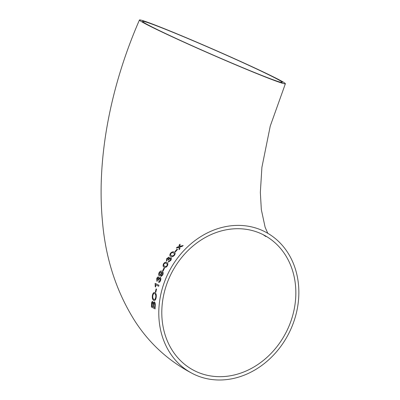 <?xml version="1.0" encoding="UTF-8"?>
<svg xmlns="http://www.w3.org/2000/svg" width="400" height="400" viewBox="0 0 400 400"><rect width="100%" height="100%" fill="white"/><g stroke="black" fill="none" stroke-linecap="round" stroke-linejoin="round"><path stroke-width="0.6" d="M162.38 274.775L162.425 274.675C162.765 273.33 162.525 272.555 161.72 272.34L161.48 274.225M159.1 272.665L159.01 272.86C158.465 274.36 158.575 275.335 159.325 275.79L159.375 275.81M162.765 275.005L162.795 274.93C163.44 272.88 163.155 271.675 161.945 271.32C160.995 270.64 160.015 271.15 159.01 272.86L159.1 272.9C158.56 274.41 158.665 275.385 159.415 275.825L159.325 275.79C160.065 276.105 160.775 275.605 161.455 274.285M150.04 26.2A79.62 2.705 23.6 0 0 231.55 63.08A79.62 2.705 23.6 0 0 285.37 83.75A79.62 2.705 23.6 0 0 213.49 49.395A79.62 2.705 23.6 0 0 139.445 20A79.62 2.705 23.6 0 0 150.04 26.2M166.455 277.02A79.62 67.395 -63.3 0 1 264.595 231.565A79.62 67.395 -63.3 0 1 289.03 332.975A79.62 67.395 -63.3 0 1 193.05 373.825A79.62 67.395 -63.3 0 1 166.455 277.02M161.07 276.54L161.43 275.565L162.515 274.71L161.34 275.53L160.98 276.505L162.795 274.93M174.95 251.62L175.41 251.85L177.55 249.375L177.09 249.145L174.95 251.62L177.18 249.18M171.17 256.545L170.88 256.42C171.815 257.145 173.005 256.76 174.44 255.265C175.47 253.575 175.375 252.54 174.145 252.165C173.18 251.425 171.96 251.8 170.485 253.285C169.52 255.005 169.65 256.05 170.88 256.42L171.12 256.525M169.025 257.135L169.285 258.5L171.115 257.705M169.045 257.145L166.725 258.585L166.455 261.12L167.105 260.275L167.15 258.765L168.435 258.01L168.07 259.81L168.46 260.135L168.8 259.515L170.43 258.545L170.3 260.28L168.705 261.195L168.205 262.115L170.68 260.51C171.55 259.155 171.665 258.21 171.025 257.665L171.005 257.655M171.025 257.665L169.195 258.465M164.485 267.23L164.2 267.105C165.125 267.845 166.195 267.41 167.4 265.8C168.17 263.98 167.965 262.905 166.79 262.575C165.83 261.825 164.735 262.25 163.51 263.85C162.79 265.69 163.025 266.775 164.2 267.105L164.435 267.21M162.655 270.745L163.1 270.97L164.505 268.19L164.055 267.965L162.655 270.745L164.145 268M158.47 276.975L158.955 278.43L160.42 277.485M158.495 276.985C157.805 276.835 157.215 277.39 156.72 278.65L156.94 281.385L157.355 280.445L157.12 278.82L158.115 277.95L158.12 279.9L158.525 280.23L158.71 279.545L159.97 278.42L160.175 280.295L158.935 281.355L158.665 282.37C159.41 282.48 160.04 281.865 160.555 280.525C161.07 279.015 160.995 277.99 160.33 277.45L160.31 277.44M160.33 277.45L158.865 278.395M158.61 280.265L158.21 279.94L158.18 277.975M155.125 283.345L155.225 286.72L155.66 286.94L155.655 284.76L158.625 286.255L158.925 285.26L155.125 283.345M156.535 289.095L156.095 288.875L155.39 291.94L155.825 292.16L156.535 289.095M153.89 300.485L153.78 300.44C154.935 300.83 155.73 299.83 156.17 297.445C156.5 294.965 156.095 293.365 154.96 292.635C153.735 292.16 152.875 293.125 152.375 295.53C152.105 298.075 152.575 299.71 153.78 300.44L153.84 300.465M152.675 301.465C151.97 301.44 151.59 302.22 151.545 303.8L151.415 307.015L155.07 308.865L155.215 305.58C155.415 303.83 155.14 302.595 154.39 301.88L153.35 303.015L152.67 301.46M179.065 249.655L179.92 248.725L179.865 246.98L182.155 246.415L183.095 245.495L179.88 246.365L180.045 244.21L179.13 245.115L179.1 246.655L177.22 247.115L176.345 248.065L179.085 247.27L179.065 249.655M176.16 33.645A76.2 2.59 23.6 0 0 142.58 21.37A76.2 2.59 23.6 0 0 211.37 54.25A76.2 2.59 23.6 0 0 282.235 82.38A76.2 2.59 23.6 0 0 247.105 64.56A76.2 2.59 23.6 0 0 176.16 33.645M169.13 278.12A76.2 64.5 -63.3 0 1 263.06 234.62A76.2 64.5 -63.3 0 1 287.505 329.485A76.2 64.5 -63.3 0 1 198.335 372.485A76.2 64.5 -63.3 0 1 194.585 370.77A76.2 64.5 -63.3 0 1 169.13 278.12M179.155 249.695L179.085 247.27M176.435 248.1L177.305 247.15L179.185 246.69L179.22 245.155L180.13 244.245M179.88 246.365L183.185 245.53M152.735 302.615L153.045 304.795L152.645 302.575C152.155 302.595 151.925 303.2 151.945 304.39L151.87 306.125L153.045 306.71L153.135 304.83M153.35 303.015L154.48 301.915M155.16 308.9L151.505 307.05L151.635 303.835C151.68 302.255 152.055 301.48 152.765 301.5M154.67 307.54L153.385 306.89L153.48 304.85C153.485 303.6 153.755 302.97 154.29 302.955L154.785 305.35L154.67 307.54L154.87 305.39L154.335 302.975M153.045 304.795L152.955 306.675M153.87 300.475C152.67 299.77 152.2 298.13 152.465 295.565C152.955 293.17 153.815 292.205 155.05 292.675M154.015 299.415L153.92 299.375C152.985 298.92 152.61 297.705 152.805 295.735C153.19 293.94 153.84 293.255 154.755 293.67C155.635 294.16 155.96 295.35 155.735 297.235L155.825 297.275C156.055 295.405 155.73 294.215 154.845 293.71L154.72 293.655M154.005 299.415C154.875 299.76 155.48 299.045 155.825 297.275M155.735 297.235C155.395 299.005 154.79 299.72 153.92 299.375M155.915 292.2L155.48 291.98L156.185 288.91M158.715 286.295L155.655 284.76M155.75 286.975L155.315 286.755L155.215 283.38M158.755 282.41L159.025 281.395L160.265 280.335L160.06 278.46M156.72 278.65L156.81 278.69C157.3 277.43 157.89 276.875 158.58 277.025M157.03 281.425L156.81 278.69M162.515 274.71C162.855 273.38 162.62 272.6 161.805 272.375L161.72 272.34M159.1 272.9C160.095 271.195 161.075 270.68 162.035 271.355M159.775 274.855L159.44 272.975L160.89 272.065L161.2 273.87L160.92 272.075M159.81 274.87L161.2 273.87M161.11 273.835L159.725 274.835M163.19 271.005L162.745 270.785M164.29 267.14C163.11 266.805 162.88 265.72 163.6 263.885C164.815 262.29 165.905 261.865 166.88 262.61M164.785 266.225C165.43 266.82 166.2 266.625 167.095 265.635C167.475 264.39 167.225 263.68 166.34 263.505L165.99 263.35M165.045 266.345L164.695 266.19C163.81 266.015 163.55 265.305 163.905 264.055C164.815 263.06 165.6 262.865 166.25 263.47C167.14 263.645 167.39 264.355 167.005 265.6C166.11 266.59 165.34 266.785 164.695 266.19M166.035 263.365L166.34 263.505M168.295 262.15L168.79 261.23L170.39 260.315L170.52 258.58M168.55 260.17L168.16 259.85L168.525 258.05M166.725 258.585L169.135 257.18M166.545 261.155L166.815 258.62M170.97 256.455C169.735 256.08 169.605 255.035 170.57 253.32C172.025 251.84 173.245 251.465 174.235 252.2M171.6 255.595C172.24 256.18 173.085 256.015 174.13 255.095C174.685 253.94 174.495 253.255 173.56 253.045L173.2 252.88M171.865 255.715L171.51 255.56C170.575 255.355 170.37 254.67 170.885 253.495C171.96 252.575 172.82 252.41 173.47 253.005C174.405 253.215 174.595 253.895 174.04 255.06C172.99 255.975 172.145 256.14 171.51 255.56M173.245 252.9L173.56 253.045M175.5 251.89L175.04 251.66M285.37 83.75L270.24 126.12L261.905 167.355L260.345 192.405L261.33 209.63L265.13 227.27L267.785 233.3M139.445 20C110.585 86.04 96.525 158.255 102.425 221.095C105.565 258.75 116.58 292.365 135.47 321.94C150.1 344.24 169.295 361.535 193.05 373.825M265.875 236.565L263.06 234.62"/></g></svg>
